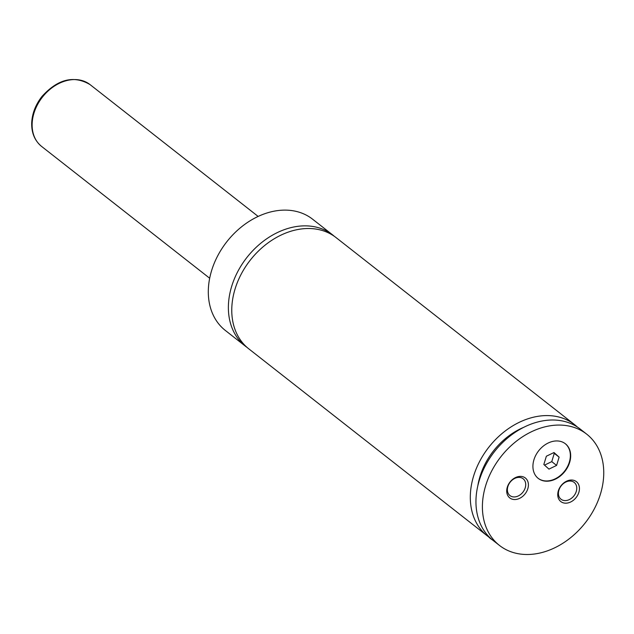 <?xml version="1.0" encoding="UTF-8"?>
<svg xmlns="http://www.w3.org/2000/svg" width="634" height="634" viewBox="0 0 634 634"><rect width="100%" height="100%" fill="white"/><g stroke="black" fill="none" stroke-linecap="round" stroke-linejoin="round"><path stroke-width="0.95" d="M334.34 236.316A70.699 53.597 128.1 0 0 332.684 234.945A70.699 53.597 128.1 0 0 231.64 286.473A70.699 53.597 128.1 0 0 245.429 346.212A70.699 53.597 128.1 0 0 247.157 347.487M577.336 427.007A70.699 53.597 128.1 0 0 574.61 424.669L336.068 237.599A70.699 53.597 128.1 0 0 235.024 289.128A70.699 53.597 128.1 0 0 248.813 348.866L487.356 535.928A70.699 53.597 128.1 0 0 490.28 538.02M569.665 462.352A21.992 16.674 128.1 0 0 565.37 443.768A21.992 16.674 128.1 0 0 533.931 459.801A21.992 16.674 128.1 0 0 538.226 478.385A21.992 16.674 128.1 0 0 569.665 462.352M538.068 478.258A21.992 16.674 128.1 0 0 569.34 462.099A21.992 16.674 128.1 0 0 565.211 443.641M492.499 539.962A20.423 6.071 -163.1 0 1 488.656 536.911M578.866 492.341A12.648 9.589 128.1 0 0 572.106 480.049A12.648 9.589 128.1 0 0 558.324 490.874A12.648 9.589 128.1 0 0 565.084 503.158A12.648 9.589 128.1 0 0 578.866 492.341M558.911 490.193A10.683 8.099 128.1 0 0 560.995 499.22A10.683 8.099 128.1 0 0 576.266 491.437A10.683 8.099 128.1 0 0 574.182 482.411A10.683 8.099 128.1 0 0 558.911 490.193M527.829 488.695A12.648 9.589 128.1 0 0 521.069 476.403A12.648 9.589 128.1 0 0 507.287 487.229A12.648 9.589 128.1 0 0 514.047 499.513A12.648 9.589 128.1 0 0 527.829 488.695M507.874 486.547A10.683 8.099 128.1 0 0 509.958 495.574A10.683 8.099 128.1 0 0 525.229 487.792A10.683 8.099 128.1 0 0 523.145 478.765A10.683 8.099 128.1 0 0 507.874 486.547M332.684 234.945L312.61 219.206A70.699 53.597 128.1 0 0 211.566 270.734A70.699 53.597 128.1 0 0 225.355 330.465L245.429 346.212M574.61 424.669A70.699 53.597 128.1 0 0 473.566 476.197A70.699 53.597 128.1 0 0 487.356 535.928M523.629 427.371A62.845 47.645 128.1 0 0 477.83 485.771M600.493 493.886A70.699 53.597 128.1 0 0 586.704 434.155A70.699 53.597 128.1 0 0 485.66 485.684A70.699 53.597 128.1 0 0 499.449 545.414A70.699 53.597 128.1 0 0 600.493 493.886M586.704 434.155L580.253 429.091A70.699 53.597 128.1 0 0 479.209 480.627A70.699 53.597 128.1 0 0 492.998 540.358L499.449 545.414M548.957 469.112L556.597 465.419L559.117 457.138L553.997 452.533L546.357 456.226L543.837 464.508L548.957 469.112M544.519 465.126L551.762 461.631L556.597 465.419M551.762 461.631L554.274 453.342L553.593 452.731M554.274 453.342L559.117 457.138M33.935 113.24A39.276 29.774 128.1 0 0 41.598 146.43C34.751 140.764 31.454 132.918 31.7 122.877C32.175 113.446 35.607 104.626 41.995 96.431C57.852 78.996 73.877 75.058 90.068 84.615A39.276 29.774 128.1 0 0 33.935 113.24M41.598 146.43L209.68 278.239M90.068 84.615L258.149 216.432"/></g></svg>

